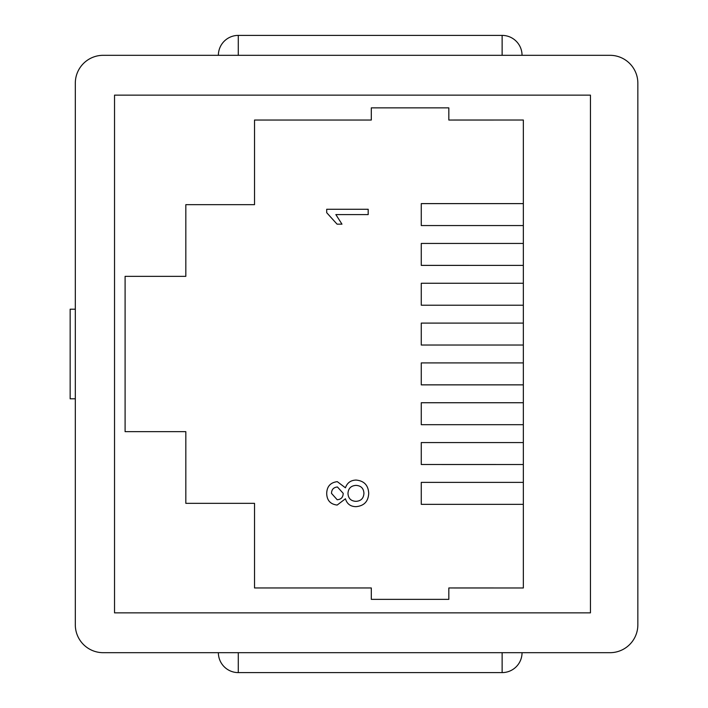 <?xml version="1.0" encoding="UTF-8"?>
<svg xmlns="http://www.w3.org/2000/svg" width="708" height="708" viewBox="0 0 708 708"><rect width="100%" height="100%" fill="white"/><g stroke="black" fill="none" stroke-linecap="round" stroke-linejoin="round"><path stroke-width="1.06" d="M218.374 55.312A19.913 19.913 0 0 1 238.286 35.4L502.131 35.4L502.131 55.312M522.044 652.688A19.913 19.913 0 0 1 502.131 672.6L502.131 652.688M609.969 55.312L103.191 55.312A27.878 27.878 0 0 0 75.313 83.19L75.313 624.81A27.878 27.878 0 0 0 103.191 652.688L609.969 652.688A27.878 27.878 0 0 0 637.846 624.81L637.846 83.19A27.878 27.878 0 0 0 609.969 55.312M238.286 652.688L238.286 672.6L502.131 672.6M448.828 587.967L523.345 587.976L523.345 120.033M523.345 120.024L448.828 120.033L448.828 107.864L371.311 107.864L371.311 120.033L254.526 120.033L254.526 204.656L185.832 204.656L185.832 276.341L125.095 276.341L125.095 431.659L185.832 431.659L185.832 503.344L254.526 503.344L254.526 587.967L371.311 587.967M371.311 587.976L371.311 599.357L448.828 599.357L448.828 587.976M114.537 95.138L114.537 612.862L590.445 612.862L590.445 95.138L114.537 95.138M523.345 504.335L421.269 504.335L421.269 482.387L523.345 482.387M523.345 464.519L421.269 464.51L421.269 442.562L523.345 442.562M523.345 424.685L421.269 424.685L421.269 402.737L523.345 402.737M523.345 384.86L421.269 384.86L421.269 362.912L523.345 362.912M523.345 225.56L421.269 225.56L421.269 203.612L523.345 203.612M523.345 265.394L421.269 265.385L421.269 243.437L523.345 243.437M523.345 305.219L421.269 305.21L421.269 283.262L523.345 283.262M523.345 345.035L421.269 345.035L421.269 323.087L523.345 323.087M368.718 493.361C368.284 501.503 364.036 505.937 355.974 506.663C350.531 506.574 347.017 503.954 345.433 498.777L337.167 505.061C330.388 504.255 326.901 500.379 326.698 493.432C326.928 486.423 330.468 482.502 337.3 481.661L345.433 487.812C347.212 482.785 350.779 480.201 356.115 480.068C364.107 480.838 368.31 485.272 368.718 493.361M326.698 212.692L326.698 209.267L368.187 209.267L368.187 214.586L335.858 214.586L341.973 224.162L337.07 224.162L326.698 212.692M331.486 493.361L337.194 499.742C341.106 499.432 343.106 497.29 343.185 493.317L337.442 486.98C333.601 487.352 331.618 489.476 331.486 493.361M347.973 493.476C348.283 498.405 350.911 501.025 355.867 501.344C360.93 501.078 363.611 498.397 363.93 493.326C363.655 488.343 361.027 485.697 356.036 485.387C350.964 485.715 348.274 488.414 347.973 493.476M75.313 309.192L70.154 309.192L70.154 398.808L75.313 398.808M238.286 55.312L238.286 35.4M218.374 652.688A19.913 19.913 0 0 0 238.286 672.6M522.044 55.312A19.913 19.913 0 0 0 502.131 35.4"/></g></svg>
